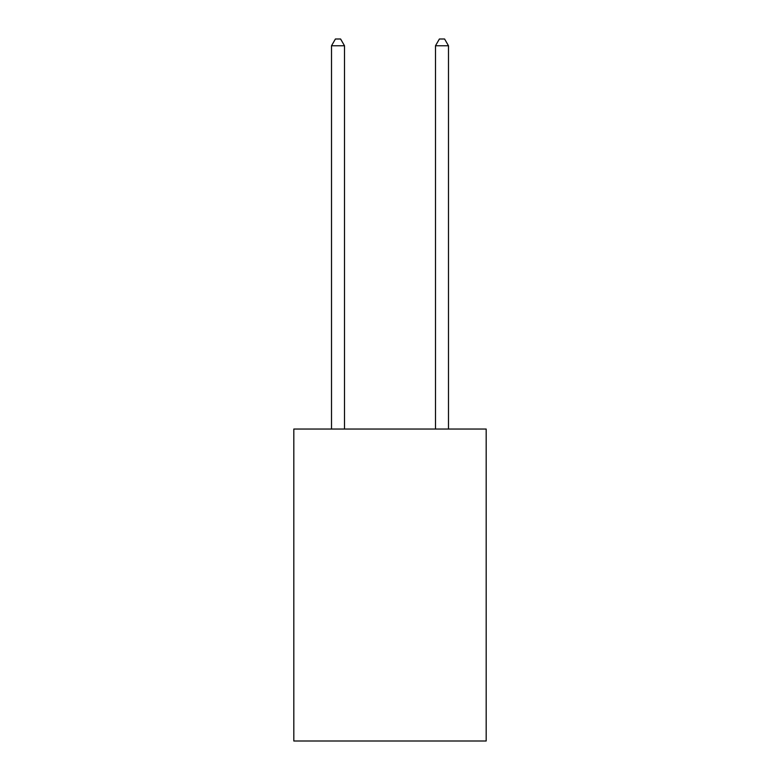 <?xml version="1.0" encoding="UTF-8"?>
<svg xmlns="http://www.w3.org/2000/svg" width="780" height="780" viewBox="0 0 780 780"><rect width="100%" height="100%" fill="white"/><g stroke="black" fill="none" stroke-linecap="round" stroke-linejoin="round"><path stroke-width="1.17" d="M486.184 429.049L486.184 741L293.816 741L293.816 429.049L486.184 429.049M344.506 429.049L344.506 45.757L331.51 45.757L331.51 429.049M331.51 45.757L335.41 39L340.606 39L344.506 45.757M448.49 429.049L448.49 45.757L435.494 45.757L435.494 429.049M435.494 45.757L439.394 39L444.59 39L448.49 45.757"/></g></svg>
